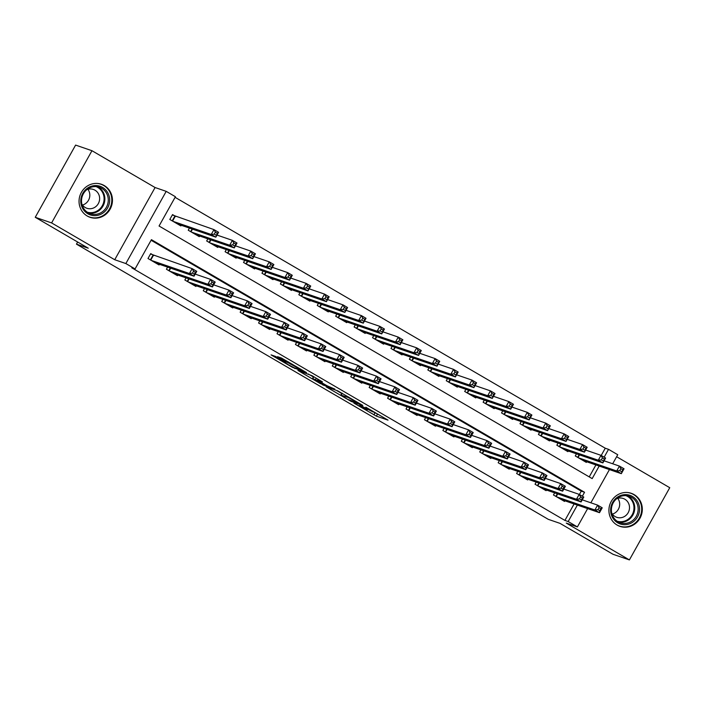 <?xml version="1.0" encoding="UTF-8"?>
<svg xmlns="http://www.w3.org/2000/svg" width="705" height="705" viewBox="0 0 705 705"><rect width="100%" height="100%" fill="white"/><g stroke="black" fill="none" stroke-linecap="round" stroke-linejoin="round"><path stroke-width="1.06" d="M353.875 403.075L376.364 416.144L388.032 420.136L365.825 407.182L372.857 411.887L359.85 405.128L367.235 409.887L365.921 409.499L353.875 403.075M87.235 216.012A17.466 16.612 109 0 0 90.064 217.307A17.466 16.612 109 0 0 110.852 207.711A17.466 16.612 109 0 0 104.252 185.565A17.466 16.612 109 0 0 101.423 184.269A17.466 16.612 109 0 0 80.634 193.866A17.466 16.612 109 0 0 87.235 216.012M617.104 525.058A17.466 16.612 109 0 0 619.933 526.353A17.466 16.612 109 0 0 640.722 516.756A17.466 16.612 109 0 0 634.121 494.61A17.466 16.612 109 0 0 631.292 493.315A17.466 16.612 109 0 0 610.504 502.912A17.466 16.612 109 0 0 617.104 525.058M275.593 356.439L271.072 354.879L292.416 367.331L306.534 372.601L281.462 358.025L277.541 356.677L278.713 357.514L302.216 370.477L294.311 367.807L288.521 364.837L284.335 362.123L286.01 362.617L284.732 361.771L275.593 356.439M35.25 217.29L75.602 145.089L91.958 150.711L51.606 222.921L35.25 217.29L88.24 248.195L76.466 244.15L548.279 519.329L560.052 523.383L613.042 554.289L629.398 559.911L566.274 523.092L577.395 526.917L568.177 521.541L564.908 520.413L131.791 267.812L135.069 268.931L125.851 263.555L166.204 191.355L175.422 196.73L159.057 226.005L592.174 478.607L599.188 466.049M51.606 222.921L114.73 259.731L125.851 263.555M326.168 386.86L351.125 401.427L362.802 405.419L337.721 390.834L326.168 386.86M320.546 383.74L297.924 370.442L312.042 375.703L322.458 381.89L317.655 380.259L318.827 381.088L327.34 385.899L334.822 389.072L322.996 385.018L320.722 383.432M629.398 559.911L669.75 487.71L616.628 456.725M175.756 216.47L172.531 214.593L169.808 219.466L180.868 225.917L181.229 225.274M554.65 492.857L553.46 494.98L564.52 501.431L564.881 500.788M536.223 482.105L535.033 484.229L546.093 490.68L546.454 490.037M517.796 471.354L516.606 473.487L527.657 479.938L528.019 479.285M499.36 460.603L498.171 462.736L509.23 469.186L509.592 468.534M480.933 449.861L479.744 451.984L490.803 458.435L491.165 457.792M462.498 439.109L461.308 441.233L472.368 447.684L472.729 447.04M444.071 428.358L442.881 430.491L453.941 436.933L454.302 436.289M425.644 417.607L424.454 419.739L435.505 426.19L435.875 425.538M407.208 406.864L406.018 408.988L417.078 415.439L417.439 414.787M388.781 396.113L387.591 398.237L398.651 404.688L399.012 404.044M370.345 385.362L369.156 387.486L380.215 393.936L380.577 393.293M351.918 374.611L350.729 376.743L361.788 383.194L362.15 382.542M333.491 363.859L332.302 365.992L343.361 372.443L343.723 371.791M315.056 353.117L313.866 355.241L324.926 361.691L325.287 361.039M296.629 342.366L295.439 344.489L306.499 350.94L306.86 350.297M278.193 331.614L277.012 333.747L288.063 340.189L288.424 339.546M259.766 320.863L258.576 322.996L269.636 329.446L269.997 328.794M241.339 310.112L240.149 312.244L251.209 318.695L251.57 318.043M222.903 299.369L221.714 301.493L232.773 307.944L233.135 307.301M204.476 288.618L203.287 290.742L214.346 297.193L214.708 296.549M186.049 277.867L184.86 280L195.911 286.442L196.272 285.798M167.614 267.116L166.424 269.248L177.484 275.699L177.845 275.047M564.908 520.413L574.108 503.96M579.395 494.496L581.264 491.147L151.099 240.255M153.946 255.501L150.72 253.615L147.997 258.497L159.057 264.948L159.418 264.296M601.206 455.465L605.26 448.213L175.087 197.321M589.23 476.897L595.919 464.93M586.692 461.757L586.331 462.401L575.28 455.95L576.461 453.826M568.265 451.006L567.904 451.658L556.844 445.207L558.034 443.075M549.838 440.255L549.477 440.907L538.417 434.456L539.607 432.324M531.403 429.504L531.041 430.156L519.982 423.705L521.171 421.581M512.976 418.761L512.614 419.404L501.555 412.954L502.744 410.83M494.54 408.01L494.179 408.653L483.128 402.211L484.317 400.079M476.113 397.259L475.752 397.911L464.692 391.46L465.882 389.327M457.686 386.507L457.325 387.16L446.265 380.709L447.455 378.576M439.25 375.765L438.889 376.408L427.829 369.958L429.019 367.834M420.823 365.014L420.462 365.657L409.402 359.206L410.592 357.082M402.396 354.262L402.026 354.906L390.975 348.464L392.165 346.331M383.961 343.511L383.599 344.163L372.54 337.713L373.729 335.58M365.534 332.76L365.172 333.412L354.113 326.961L355.302 324.838M347.098 322.018L346.737 322.661L335.677 316.21L336.867 314.086M328.671 311.266L328.31 311.91L317.25 305.459L318.44 303.335M310.244 300.515L309.883 301.167L298.823 294.716L300.013 292.584M291.808 289.764L291.447 290.416L280.387 283.965L281.577 281.833M273.381 279.021L273.02 279.665L261.96 273.214L263.15 271.09M254.946 268.27L254.584 268.913L243.533 262.463L244.714 260.339M236.519 257.519L236.157 258.162L225.098 251.72L226.287 249.588M218.092 246.768L217.73 247.42L206.671 240.969L207.86 238.836M199.656 236.016L199.295 236.668L188.235 230.218L189.425 228.094M77.647 242.026L76.466 244.15M114.73 259.731L155.082 187.53L91.958 150.711M155.082 187.53L166.204 191.355M605.26 448.213L608.53 449.341L617.747 454.716L612.68 463.775M582.339 496.205L584.542 492.266L151.425 239.665L135.069 268.931M568.177 521.541L577.377 505.08M609.437 469.574L590.869 502.797M587.626 508.605L577.395 526.917M604.15 457.184L608.53 449.341M581.264 491.147L584.542 492.266M373.236 411.887L378.849 414.672M336.329 390.358L341.731 393.513M347.591 399.294L359.524 403.692L348.164 397.479L340.876 395.038L347.591 399.294M313.381 376.972L308.2 373.95M312.791 378.585L316.677 381.255L325.261 385.168L317.929 380.779L312.791 378.585L313.822 376.743M583.105 460.524L621.316 473.663L616.708 470.975L619.431 466.093L604.062 460.806M620.849 468.658L619.431 466.093L624.04 468.781L621.316 473.663L622.691 469.733L620.849 468.658L619.757 470.605L621.598 471.68M619.757 470.605L616.708 470.975L578.505 457.836M622.691 469.733L624.04 468.781M582.242 499.836L597.62 505.124L602.229 507.811L599.506 512.685L561.295 499.554M599.788 510.711L599.506 512.685L594.897 509.997L597.62 505.124L599.038 507.688L597.946 509.636L599.788 510.711L600.88 508.763L599.038 507.688M556.686 496.866L594.897 509.997L597.946 509.636M602.229 507.811L600.88 508.763M632.455 496.479A15.113 14.373 -71 0 1 637.532 516.906A15.113 14.373 -71 0 1 617.73 522.828A15.113 14.373 -71 0 1 612.654 502.401A15.113 14.373 -71 0 1 632.455 496.479M617.95 521.735A13.994 13.307 109 0 0 620.215 522.775A13.994 13.307 109 0 0 636.871 515.091A13.994 13.307 109 0 0 631.583 497.342A13.994 13.307 109 0 0 629.318 496.302A13.994 13.307 109 0 0 612.654 503.996A13.994 13.307 109 0 0 617.95 521.735M617.783 498.329A9.967 9.473 -71 0 1 612.363 514.095M611.72 513.099A9.967 9.473 109 0 0 615.139 516.58A9.967 9.473 109 0 0 616.752 517.32A9.967 9.473 109 0 0 628.604 511.848A9.967 9.473 109 0 0 624.841 499.219A9.967 9.473 109 0 0 623.229 498.479A9.967 9.473 109 0 0 616.672 498.717M616.787 524.864A17.352 16.506 109 0 0 619.448 526.062A17.352 16.506 109 0 0 640.105 516.536A17.352 16.506 109 0 0 633.539 494.531A17.352 16.506 109 0 0 630.737 493.244A17.352 16.506 109 0 0 627.891 492.557M109.672 200.308A15.113 14.373 -71 0 1 95.06 215.642A15.113 14.373 -71 0 1 80.767 200.916A15.113 14.373 -71 0 1 95.369 185.574A15.113 14.373 -71 0 1 109.672 200.308M81.507 200.775A13.994 13.307 109 0 0 90.337 213.73A13.994 13.307 109 0 0 108.27 200.22A13.994 13.307 109 0 0 99.44 187.266A13.994 13.307 109 0 0 81.507 200.775M87.913 189.284A9.967 9.473 -71 0 1 89.817 195.276A9.967 9.473 -71 0 1 82.494 205.049M81.85 204.053A9.967 9.473 109 0 0 86.874 208.275A9.967 9.473 109 0 0 99.643 198.66A9.967 9.473 109 0 0 93.351 189.434A9.967 9.473 109 0 0 86.794 189.671M86.909 215.818A17.352 16.506 109 0 0 89.579 217.025A17.352 16.506 109 0 0 111.813 200.264A17.352 16.506 109 0 0 100.859 184.199A17.352 16.506 109 0 0 98.021 183.512M564.679 449.772L602.881 462.912L598.272 460.224L601.004 455.342L585.626 450.054M602.414 457.906L601.004 455.342L605.613 458.03L602.881 462.912L604.264 458.981L602.414 457.906L601.33 459.854L603.172 460.929M601.33 459.854L598.272 460.224L560.07 447.085M604.264 458.981L605.613 458.03M546.252 439.021L584.454 452.161L579.845 449.473L582.568 444.591L567.199 439.312M583.987 447.155L582.568 444.591L587.177 447.278L584.454 452.161L585.829 448.23L583.987 447.155L582.894 449.111L584.736 450.187M582.894 449.111L579.845 449.473L541.643 436.333M585.829 448.23L587.177 447.278M527.816 428.279L566.027 441.409L561.418 438.721L564.141 433.848L548.772 428.561M565.56 436.404L564.141 433.848L568.75 436.536L566.027 441.409L567.402 437.479L565.56 436.404L564.467 438.36L566.309 439.435M564.467 438.36L561.418 438.721L523.207 425.591M567.402 437.479L568.75 436.536M509.389 417.527L547.591 430.658L542.982 427.97L545.714 423.097L530.336 417.809M547.124 425.661L545.714 423.097L550.323 425.785L547.591 430.658L548.966 426.736L547.124 425.661L546.031 427.609L547.882 428.684M546.031 427.609L542.982 427.97L504.78 414.84M548.966 426.736L550.323 425.785M563.815 489.085L579.193 494.372L583.802 497.06L581.07 501.942L542.868 488.803M581.361 499.96L581.07 501.942L576.461 499.255L579.193 494.372L580.603 496.937L579.51 498.884L581.361 499.96L582.445 498.012L580.603 496.937M538.259 486.115L576.461 499.255L579.51 498.884M583.802 497.06L582.445 498.012M545.388 478.334L560.757 483.621L565.366 486.309L562.643 491.191L524.432 478.052M562.925 489.208L562.643 491.191L558.034 488.503L560.757 483.621L562.176 486.186L561.083 488.133L562.925 489.208L564.018 487.261L562.176 486.186M519.832 475.364L558.034 488.503L561.083 488.133M565.366 486.309L564.018 487.261M526.952 467.591L542.33 472.87L546.939 475.558L544.207 480.44L506.005 467.3M544.498 478.466L544.207 480.44L539.598 477.752L542.33 472.87L543.74 475.434L542.656 477.391L544.498 478.466L545.591 476.51L543.74 475.434M501.396 464.613L539.598 477.752L542.656 477.391M546.939 475.558L545.591 476.51M508.525 456.84L523.903 462.127L528.503 464.815L525.78 469.689L487.578 456.558M526.062 467.715L525.78 469.689L521.171 467.001L523.903 462.127L525.313 464.683L524.22 466.639L526.062 467.715L527.155 465.758L525.313 464.683M482.969 453.87L521.171 467.001L524.22 466.639M528.503 464.815L527.155 465.758M490.953 406.776L529.164 419.916L524.555 417.228L527.278 412.346L511.909 407.058M528.697 414.91L527.278 412.346L531.887 415.033L529.164 419.916L530.539 415.985L528.697 414.91L527.604 416.858L529.446 417.933M527.604 416.858L524.555 417.228L486.353 404.088M530.539 415.985L531.887 415.033M490.098 446.089L505.467 451.376L510.076 454.064L507.353 458.937L469.142 445.807M507.635 456.963L507.353 458.937L502.744 456.25L505.467 451.376L506.886 453.941L505.793 455.888L507.635 456.963L508.728 455.016L506.886 453.941M464.533 443.119L502.744 456.25L505.793 455.888M510.076 454.064L508.728 455.016M472.526 396.025L510.728 409.164L506.128 406.477L508.851 401.594L493.474 396.307M510.261 404.159L508.851 401.594L513.46 404.282L510.728 409.164L512.112 405.234L510.261 404.159L509.177 406.106L511.019 407.182M509.177 406.106L506.128 406.477L467.917 393.337M512.112 405.234L513.46 404.282M471.663 435.337L487.04 440.625L491.649 443.313L488.917 448.195L450.715 435.055M489.208 446.212L488.917 448.195L484.309 445.507L487.04 440.625L488.45 443.189L487.366 445.137L489.208 446.212L490.292 444.265L488.45 443.189M446.106 432.368L484.309 445.507L487.366 445.137M491.649 443.313L490.292 444.265M454.099 385.274L492.301 398.413L487.693 395.725L490.424 390.852L475.047 385.564M491.834 393.408L490.424 390.852L495.025 393.531L492.301 398.413L493.676 394.483L491.834 393.408L490.742 395.364L492.584 396.439M490.742 395.364L487.693 395.725L449.49 382.586M493.676 394.483L495.025 393.531M453.236 424.586L468.605 429.874L473.214 432.562L470.491 437.444L432.28 424.304M470.773 435.461L470.491 437.444L465.882 434.756L468.605 429.874L470.024 432.438L468.931 434.395L470.773 435.461L471.865 433.513L470.024 432.438M427.679 421.616L465.882 434.756L468.931 434.395M473.214 432.562L471.865 433.513M435.664 374.531L473.875 387.662L469.266 384.974L471.989 380.101L456.62 374.813M473.408 382.656L471.989 380.101L476.598 382.789L473.875 387.662L475.249 383.731L473.408 382.656L472.315 384.613L474.157 385.688M472.315 384.613L469.266 384.974L431.055 371.843M475.249 383.731L476.598 382.789M434.8 413.844L450.178 419.131L454.787 421.81L452.055 426.692L413.853 413.553M452.346 424.718L452.055 426.692L447.455 424.005L450.178 419.131L451.588 421.687L450.504 423.643L452.346 424.718L453.438 422.762L451.588 421.687M409.244 410.865L447.455 424.005L450.504 423.643M454.787 421.81L453.438 422.762M417.237 363.78L455.439 376.919L450.83 374.232L453.562 369.349L438.184 364.062M454.972 371.914L453.562 369.349L458.171 372.037L455.439 376.919L456.814 372.989L454.972 371.914L453.888 373.861L455.73 374.937M453.888 373.861L450.83 374.232L412.628 361.092M456.814 372.989L458.171 372.037M416.373 403.093L431.751 408.38L436.351 411.068L433.628 415.941L395.426 402.811M433.91 413.967L433.628 415.941L429.019 413.253L431.751 408.38L433.161 410.945L432.068 412.892L433.91 413.967L435.003 412.011L433.161 410.945M390.817 400.123L429.019 413.253L432.068 412.892M436.351 411.068L435.003 412.011M398.801 353.029L437.012 366.168L432.403 363.48L435.126 358.598L419.757 353.311M436.545 361.163L435.126 358.598L439.735 361.286L437.012 366.168L438.387 362.238L436.545 361.163L435.452 363.11L437.294 364.185M435.452 363.11L432.403 363.48L394.201 350.341M438.387 362.238L439.735 361.286M397.946 392.341L413.315 397.629L417.924 400.317L415.201 405.199L376.99 392.059M415.483 403.216L415.201 405.199L410.592 402.511L413.315 397.629L414.734 400.193L413.641 402.141L415.483 403.216L416.576 401.268L414.734 400.193M372.381 389.371L410.592 402.511L413.641 402.141M417.924 400.317L416.576 401.268M380.374 342.277L418.576 355.417L413.976 352.729L416.699 347.847L401.321 342.568M418.118 350.411L416.699 347.847L421.308 350.535L418.576 355.417L419.96 351.487L418.118 350.411L417.025 352.368L418.867 353.443M417.025 352.368L413.976 352.729L375.765 339.59M419.96 351.487L421.308 350.535M379.51 381.59L394.888 386.878L399.497 389.565L396.765 394.447L358.563 381.308M397.056 392.465L396.765 394.447L392.156 391.76L394.888 386.878L396.298 389.442L395.214 391.39L397.056 392.465L398.14 390.517L396.298 389.442M353.954 378.62L392.156 391.76L395.214 391.39M399.497 389.565L398.14 390.517M361.947 331.526L400.149 344.666L395.54 341.978L398.272 337.105L382.894 331.817M399.682 339.66L398.272 337.105L402.872 339.792L400.149 344.666L401.524 340.735L399.682 339.66L398.589 341.617L400.431 342.692M398.589 341.617L395.54 341.978L357.338 328.847M401.524 340.735L402.872 339.792M361.083 370.848L376.452 376.126L381.061 378.814L378.338 383.696L340.136 370.557M378.62 381.722L378.338 383.696L373.729 381.008L376.452 376.126L377.871 378.691L376.778 380.647L378.62 381.722L379.713 379.766L377.871 378.691M335.527 367.869L373.729 381.008L376.778 380.647M381.061 378.814L379.713 379.766M343.511 320.784L381.722 333.914L377.113 331.227L379.836 326.353L364.467 321.066M381.255 328.918L379.836 326.353L384.445 329.041L381.722 333.914L383.097 329.993L381.255 328.918L380.162 330.865L382.004 331.94M380.162 330.865L377.113 331.227L338.902 318.096M383.097 329.993L384.445 329.041M342.648 360.096L358.025 365.384L362.634 368.072L359.902 372.945L321.7 359.806M360.193 370.971L359.902 372.945L355.302 370.257L358.025 365.384L359.444 367.939L358.351 369.896L360.193 370.971L361.286 369.015L359.444 367.939M317.091 357.127L355.302 370.257L358.351 369.896M362.634 368.072L361.286 369.015M325.084 310.033L363.286 323.172L358.678 320.484L361.409 315.602L346.032 310.315M362.819 318.166L361.409 315.602L366.018 318.29L363.286 323.172L364.661 319.242L362.819 318.166L361.736 320.114L363.577 321.189M361.736 320.114L358.678 320.484L320.475 307.345M364.661 319.242L366.018 318.29M324.221 349.345L339.599 354.633L344.199 357.32L341.476 362.194L303.273 349.063M341.766 360.22L341.476 362.194L336.867 359.506L339.599 354.633L341.008 357.197L339.916 359.145L341.766 360.22L342.85 358.272L341.008 357.197M298.664 346.375L336.867 359.506L339.916 359.145M344.199 357.32L342.85 358.272M306.657 299.281L344.86 312.421L340.251 309.733L342.974 304.851L327.605 299.563M344.392 307.415L342.974 304.851L347.583 307.539L344.86 312.421L346.234 308.49L344.392 307.415L343.3 309.363L345.142 310.438M343.3 309.363L340.251 309.733L302.048 296.594M346.234 308.49L347.583 307.539M305.794 338.594L321.163 343.881L325.772 346.569L323.049 351.451L284.838 338.312M323.331 349.469L323.049 351.451L318.44 348.763L321.163 343.881L322.582 346.446L321.489 348.393L323.331 349.469L324.423 347.521L322.582 346.446M280.229 335.624L318.44 348.763L321.489 348.393M325.772 346.569L324.423 347.521M288.222 288.53L326.424 301.669L321.824 298.982L324.547 294.1L309.169 288.821M325.966 296.664L324.547 294.1L329.156 296.787L326.424 301.669L327.807 297.739L325.966 296.664L324.873 298.62L326.715 299.695M324.873 298.62L321.824 298.982L283.613 285.842M327.807 297.739L329.156 296.787M287.358 327.843L302.736 333.13L307.345 335.818L304.613 340.7L266.411 327.561M304.904 338.717L304.613 340.7L300.004 338.012L302.736 333.13L304.146 335.695L303.062 337.642L304.904 338.717L305.996 336.77L304.146 335.695M261.802 324.873L300.004 338.012L303.062 337.642M307.345 335.818L305.996 336.77M269.795 277.788L307.997 290.918L303.388 288.23L306.12 283.357L290.742 278.07M307.53 285.913L306.12 283.357L310.72 286.045L307.997 290.918L309.372 286.988L307.53 285.913L306.437 287.869L308.288 288.944M306.437 287.869L303.388 288.23L265.186 275.1M309.372 286.988L310.72 286.045M268.931 317.1L284.3 322.388L288.909 325.067L286.186 329.949L247.984 316.809M286.468 327.975L286.186 329.949L281.577 327.261L284.3 322.388L285.719 324.943L284.626 326.9L286.468 327.975L287.561 326.018L285.719 324.943M243.375 314.122L281.577 327.261L284.626 326.9M288.909 325.067L287.561 326.018M251.359 267.036L289.57 280.167L284.961 277.488L287.684 272.606L272.315 267.318M289.103 275.17L287.684 272.606L292.293 275.294L289.57 280.167L290.945 276.245L289.103 275.17L288.01 277.118L289.852 278.193M288.01 277.118L284.961 277.488L246.759 264.349M290.945 276.245L292.293 275.294M250.495 306.349L265.873 311.636L270.482 314.324L267.759 319.198L229.548 306.067M268.041 317.224L267.759 319.198L263.15 316.51L265.873 311.636L267.292 314.192L266.199 316.148L268.041 317.224L269.134 315.267L267.292 314.192M224.939 303.379L263.15 316.51L266.199 316.148M270.482 314.324L269.134 315.267M232.932 256.285L271.134 269.425L266.525 266.737L269.257 261.855L253.879 256.567M270.667 264.419L269.257 261.855L273.866 264.542L271.134 269.425L272.518 265.494L270.667 264.419L269.583 266.367L271.425 267.442M269.583 266.367L266.525 266.737L228.323 253.597M272.518 265.494L273.866 264.542M232.068 295.598L247.446 300.885L252.055 303.573L249.323 308.446L211.121 295.316M249.614 306.472L249.323 308.446L244.714 305.767L247.446 300.885L248.856 303.45L247.763 305.397L249.614 306.472L250.698 304.525L248.856 303.45M206.512 292.628L244.714 305.767L247.763 305.397M252.055 303.573L250.698 304.525M214.505 245.534L252.707 258.673L248.098 255.986L250.821 251.103L235.452 245.816M252.24 253.668L250.821 251.103L255.43 253.791L252.707 258.673L254.082 254.743L252.24 253.668L251.147 255.624L252.989 256.699M251.147 255.624L248.098 255.986L209.896 242.846M254.082 254.743L255.43 253.791M213.641 284.846L229.01 290.134L233.619 292.822L230.896 297.704L192.685 284.564M231.178 295.721L230.896 297.704L226.287 295.016L229.01 290.134L230.429 292.698L229.337 294.646L231.178 295.721L232.271 293.774L230.429 292.698M188.085 281.877L226.287 295.016L229.337 294.646M233.619 292.822L232.271 293.774M196.069 234.783L234.28 247.922L229.671 245.234L232.394 240.361L217.025 235.073M233.813 242.917L232.394 240.361L237.003 243.049L234.28 247.922L235.655 243.992L233.813 242.917L232.72 244.873L234.562 245.948M232.72 244.873L229.671 245.234L191.46 232.095M235.655 243.992L237.003 243.049M195.206 274.104L210.584 279.383L215.192 282.07L212.461 286.953L174.258 273.813M212.751 284.979L212.461 286.953L207.852 284.265L210.584 279.383L211.993 281.947L210.91 283.904L212.751 284.979L213.844 283.022L211.993 281.947M169.649 271.125L207.852 284.265L210.91 283.904M215.192 282.07L213.844 283.022M177.642 224.04L215.845 237.171L211.236 234.483L213.968 229.61L172.337 214.946M215.377 232.174L213.968 229.61L218.576 232.298L215.845 237.171L217.219 233.249L215.377 232.174L214.285 234.122L216.135 235.197M214.285 234.122L211.236 234.483L173.033 221.352M217.219 233.249L218.576 232.298M150.526 253.967L192.157 268.64L196.757 271.328L194.034 276.201L155.831 263.062M194.316 274.227L194.034 276.201L189.425 273.514L192.157 268.64L193.567 271.196L192.474 273.152L194.316 274.227L195.408 272.271L193.567 271.196M151.222 260.383L189.425 273.514L192.474 273.152M196.757 271.328L195.408 272.271M377.457 414.188L376.364 416.144M375.007 412.918L373.914 414.866M351.416 400.916L351.125 401.427M348.464 396.95L348.164 397.479M342.225 393.311L341.229 395.1M318.193 379.299L317.655 380.259M323.287 384.507L322.996 385.018M316.237 378.153L315.479 379.51M292.505 364.309L292.24 364.785M290.76 363.295L290.301 364.115M288.371 361.903L287.843 362.837M295.148 368.098L294.866 368.609M579.528 454.884L578.029 457.563M579.14 454.743L577.677 457.351M555.866 496.382L557.32 493.773M556.219 496.593L557.717 493.905M627.565 495.844A13.994 13.307 -71 0 1 628.173 496.17A13.994 13.307 -71 0 1 633.821 513.037A13.994 13.307 -71 0 1 618.549 522.07M617.131 521.215A13.536 12.875 109 0 0 632.852 513.372A13.536 12.875 109 0 0 627.626 496.461A13.536 12.875 109 0 0 625.925 495.641M97.695 186.799A13.994 13.307 -71 0 1 104.869 199.048A13.994 13.307 -71 0 1 88.68 213.025M87.253 212.179A13.536 12.875 109 0 0 104.102 198.942A13.536 12.875 109 0 0 96.056 186.596M561.101 444.132L559.603 446.811M560.704 443.991L559.25 446.609M542.665 433.381L541.167 436.06M542.277 433.249L540.814 435.857M524.238 422.63L522.74 425.309M523.841 422.498L522.387 425.106M505.811 411.879L504.313 414.566M505.414 411.746L503.96 414.355M537.439 485.63L538.893 483.022M537.792 485.842L539.29 483.163M519.003 474.888L520.466 472.271M519.356 475.091L520.854 472.412M500.576 464.137L502.03 461.528M500.929 464.339L502.427 461.66M482.141 453.385L483.604 450.777M482.493 453.588L483.991 450.909M487.375 401.136L485.877 403.815M486.988 400.995L485.525 403.604M463.714 442.634L465.168 440.026M464.066 442.846L465.564 440.158M468.948 390.385L467.45 393.064M468.552 390.253L467.098 392.861M445.287 431.892L446.741 429.274M445.639 432.094L447.137 429.415M450.513 379.634L449.014 382.313M450.125 379.501L448.662 382.11M426.851 421.141L428.314 418.532M427.204 421.343L428.702 418.664M432.086 368.882L430.588 371.57M431.698 368.75L430.235 371.359M408.424 410.389L409.878 407.781M408.777 410.592L410.275 407.913M413.659 358.131L412.161 360.819M413.262 357.999L411.808 360.607M389.988 399.638L391.451 397.03M390.341 399.85L391.839 397.162M395.223 347.389L393.725 350.068M394.835 347.248L393.372 349.865M371.561 388.887L373.024 386.278M371.914 389.098L373.412 386.419M376.796 336.637L375.298 339.317M376.399 336.505L374.945 339.114M353.135 378.144L354.589 375.527M353.487 378.347L354.985 375.668M358.36 325.886L356.862 328.565M357.973 325.754L356.51 328.363M334.699 367.393L336.162 364.785M335.051 367.596L336.549 364.917M339.933 315.135L338.435 317.823M339.546 315.003L338.083 317.611M316.272 356.642L317.726 354.033M316.624 356.845L318.122 354.166M321.506 304.393L320.008 307.072M321.11 304.252L319.656 306.86M297.836 345.891L299.299 343.282M298.189 346.102L299.695 343.414M303.071 293.641L301.573 296.32M302.683 293.5L301.22 296.118M279.409 335.139L280.872 332.531M279.762 335.351L281.26 332.672M284.644 282.89L283.146 285.569M284.247 282.758L282.793 285.366M260.982 324.397L262.436 321.78M261.335 324.6L262.833 321.921M266.217 272.139L264.719 274.818M265.82 272.007L264.357 274.615M242.546 313.646L244.009 311.037M242.899 313.848L244.397 311.169M247.781 261.388L246.283 264.075M247.393 261.255L245.93 263.864M224.119 302.894L225.574 300.286M224.472 303.097L225.97 300.418M229.354 250.645L227.856 253.324M228.958 250.504L227.504 253.121M205.693 292.143L207.147 289.535M206.045 292.355L207.543 289.667M210.918 239.894L209.42 242.573M210.531 239.762L209.068 242.37M187.257 281.401L188.72 278.783M187.609 281.603L189.107 278.924M192.491 229.143L190.993 231.822M192.095 229.01L190.641 231.619M168.83 270.649L170.284 268.041M169.182 270.852L170.68 268.173M175.237 216.294L172.566 221.079M174.858 216.127L172.214 220.868M150.394 259.898L153.047 255.157M150.747 260.101L153.426 255.316M367.508 409.402L367.235 409.887M341.943 393.143L340.876 395.038M318.105 379.246L317.55 380.242M313.584 376.602L312.5 378.541M284.582 361.683L284.335 362.123M630.737 493.244L629.477 492.813M619.448 526.062L618.197 525.63M100.859 184.199L99.608 183.767M89.579 217.025L88.319 216.594"/></g></svg>
